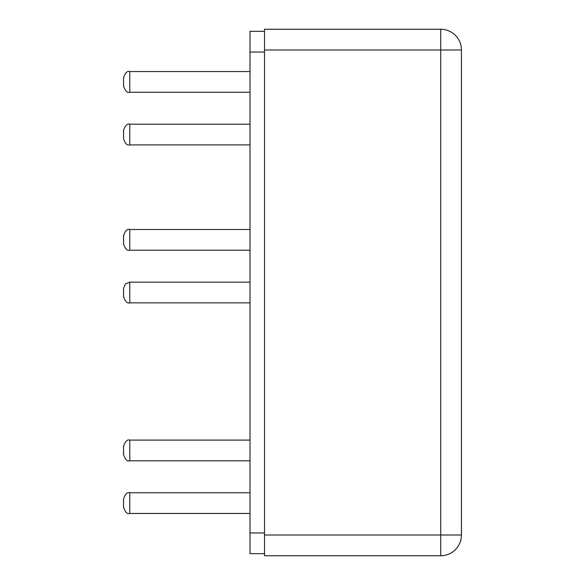 <?xml version="1.0" encoding="UTF-8"?>
<svg xmlns="http://www.w3.org/2000/svg" width="585" height="585" viewBox="0 0 585 585"><rect width="100%" height="100%" fill="white"/><g stroke="black" fill="none" stroke-linecap="round" stroke-linejoin="round"><path stroke-width="0.88" d="M264.515 31.319L250.007 31.319L250.007 553.681L264.515 553.681M440.71 29.25L264.515 29.25L264.515 555.75L440.71 555.75L440.71 535.019L461.433 535.019A20.731 20.731 0 0 1 440.71 555.75A20.731 20.731 0 0 0 461.433 535.019L461.433 49.981L440.71 49.981L440.71 29.25A20.731 20.731 0 0 1 461.433 49.981M123.567 243.996L123.567 239.85C123.567 245.173 123.567 245.173 123.567 239.85C123.567 234.526 123.567 234.526 123.567 239.85L123.567 243.996C125.263 248.998 127.333 251.075 129.782 250.212L250.007 250.212M123.567 138.696L123.567 134.55C123.567 139.873 123.567 139.873 123.567 134.55C123.567 129.226 123.567 129.226 123.567 134.55L123.567 138.696C125.263 143.698 127.333 145.775 129.782 144.912L250.007 144.912M123.567 454.596L123.567 450.45C123.567 455.773 123.567 455.773 123.567 450.45C123.567 445.126 123.567 445.126 123.567 450.45L123.567 454.596C125.263 459.598 127.333 461.675 129.782 460.812L250.007 460.812M123.567 86.046L123.567 81.9C123.567 87.224 123.567 87.224 123.567 81.9C123.567 76.576 123.567 76.576 123.567 81.9L123.567 86.046C125.263 91.048 127.333 93.125 129.782 92.262L250.007 92.262M123.567 296.646L123.567 292.5C123.567 297.823 123.567 297.823 123.567 292.5C123.567 287.176 123.567 287.176 123.567 292.5L123.567 296.646C125.263 301.648 127.333 303.725 129.782 302.862L250.007 302.862M123.567 507.246L123.567 503.1C123.567 508.423 123.567 508.423 123.567 503.1C123.567 497.776 123.567 497.776 123.567 503.1L123.567 507.246C125.263 512.248 127.333 514.325 129.782 513.462L250.007 513.462M264.515 535.019L440.71 535.019L440.71 49.981L264.515 49.981M250.007 532.95L264.515 532.95M264.515 52.05L250.007 52.05M123.567 235.704L123.567 239.85L123.567 235.704C125.263 230.702 127.333 228.625 129.782 229.488L129.782 250.212M123.567 130.404L123.567 134.55L123.567 130.404C125.263 125.402 127.333 123.325 129.782 124.188L129.782 144.912M123.567 446.304L123.567 450.45L123.567 446.304C125.263 441.302 127.333 439.225 129.782 440.088L129.782 460.812M123.567 77.754L123.567 81.9L123.567 77.754C125.263 72.752 127.333 70.675 129.782 71.538L129.782 92.262M123.567 288.354L123.567 292.5L123.567 288.354L125.387 283.959L129.782 282.138L129.782 302.862M123.567 498.954L123.567 503.1L123.567 498.954C125.263 493.952 127.333 491.875 129.782 492.738L129.782 513.462M129.782 229.488L250.007 229.488M129.782 124.188L250.007 124.188M129.782 440.088L250.007 440.088M129.782 71.538L250.007 71.538M129.782 282.138L250.007 282.138M129.782 492.738L250.007 492.738"/></g></svg>
